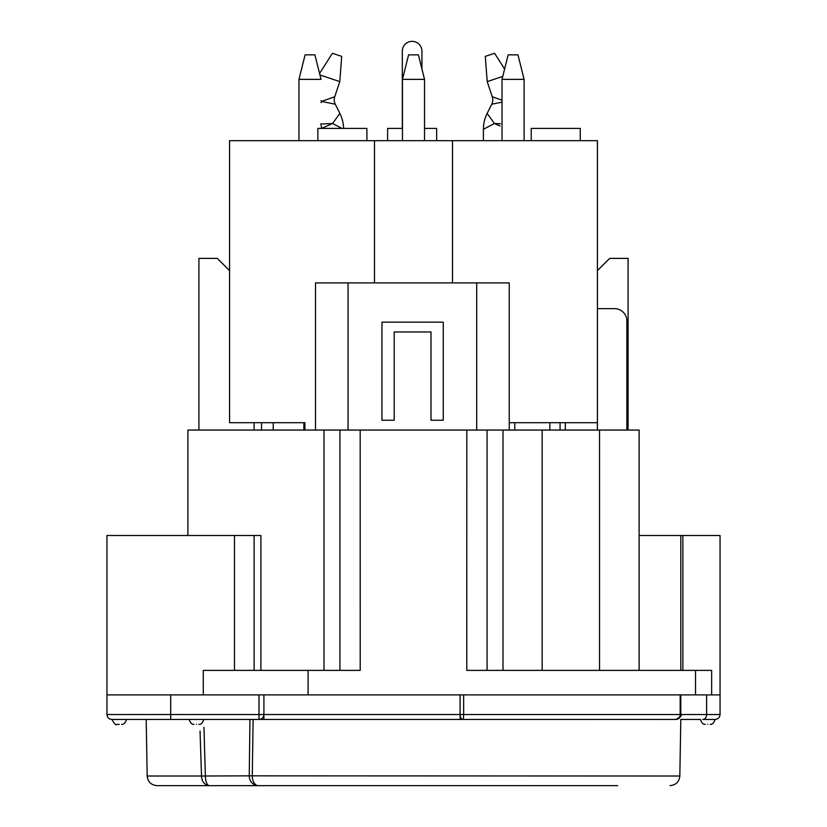 <?xml version="1.0" encoding="UTF-8"?>
<svg xmlns="http://www.w3.org/2000/svg" width="827" height="827" viewBox="0 0 827 827"><rect width="100%" height="100%" fill="white"/><g stroke="black" fill="none" stroke-linecap="round" stroke-linejoin="round"><path stroke-width="1.24" d="M476.703 430.05L476.703 282.906L348.053 282.906L348.053 430.05M431.001 420.24L443.262 420.24L443.262 322.148L381.95 322.148L381.95 420.24L394.21 420.24L394.21 331.958L431.001 331.958L431.001 420.24M509.246 430.05L509.246 282.906L476.703 282.906M348.053 282.906L315.5 282.906L315.5 430.05M258.996 694.907L460.101 694.907L460.101 719.438L462.841 719.438L258.996 719.438L258.996 694.907L170.713 694.907L170.713 714.528L106.952 714.528C107.241 717.505 108.875 719.149 111.862 719.438C114.612 724.08 116.276 725.713 116.845 724.338M676.186 719.428L675.907 719.438A4.9 4.9 0 0 0 680.807 714.528C680.807 720.968 680.807 720.968 680.807 714.528L680.176 714.528L680.176 694.907L463.647 694.907L463.647 714.528A4.9 0.806 90 0 1 462.841 719.438L676.093 719.428M720.048 714.528C719.759 717.505 718.125 719.149 715.148 719.438L702.754 719.438A4.9 3.877 -90 0 0 706.63 714.528L720.048 714.528L720.048 694.907L706.63 694.907L706.63 714.528L680.807 714.528C682.316 715.221 680.683 716.854 675.907 719.438A4.9 4.9 0 0 0 679.008 718.332M189.104 719.438C190.448 723.056 192.081 724.7 194.014 724.338C192.029 724.669 190.396 723.036 189.104 719.438L198.377 719.438M124.412 719.438L119.212 719.438M217.315 719.438L253.114 719.438A29385.409 21346.069 88.8 0 1 252.276 776.015A9.81 5.934 90 0 0 258.22 785.65L617.676 785.65M462.841 719.438A4.9 2.75 90 0 1 460.101 714.528L263.906 714.528A4.9 4.9 -96.2 0 1 258.996 719.438L170.713 719.438L170.713 714.528L263.906 714.528L263.906 719.438L253.114 719.438M170.713 719.438L111.862 719.438M196.464 724.338C193.311 724.338 193.311 724.338 196.464 724.338C199.617 724.338 199.617 724.338 196.464 724.338M119.212 724.338L116.762 724.338L119.212 724.338M707.788 724.338C710.931 724.338 710.931 724.338 707.788 724.338C704.635 724.338 704.635 724.338 707.788 724.338M146.193 719.438L147.175 776.015L201.519 776.015A29360.94 20177.611 88.9 0 1 200.031 730.944M705.328 724.338C703.374 724.679 701.741 723.046 700.428 719.438L680.807 719.438L679.825 776.015L249.247 775.84A9.81 8.973 90 0 0 258.22 785.65L209.324 785.65A9.81 3.959 -90 0 1 205.365 775.84A34099.577 23447.569 89 0 1 203.959 727.284M147.175 776.015C147.785 781.825 151.052 785.04 156.985 785.65L209.324 785.65A9.81 7.805 90 0 1 201.519 776.015L249.247 775.84A34134.745 24774.212 89 0 0 249.94 719.438M541.788 785.65L585.63 785.65M460.101 714.528L680.176 714.528A4.9 4.269 90 0 1 675.907 719.438L656.287 719.438L675.907 719.438M680.807 714.528L680.807 694.907L680.807 714.528M263.906 714.528L263.906 694.907M298.971 79.361L305.101 54.84L314.911 54.84L321.041 79.361L298.971 79.361L298.971 140.673M402.46 79.361L408.59 54.84L418.4 54.84L424.53 79.361L402.46 79.361L402.46 140.673M502.03 79.361L508.16 54.84L517.971 54.84L524.101 79.361L502.03 79.361L502.03 140.673M327.016 125.983L332.568 123.502L341.923 128.412M326.469 123.771L332.568 123.502L321.538 128.423M321.041 125.363A9.81 9.81 76.7 0 1 321.538 128.412L321.858 128.278M322.995 127.771L324.753 126.996M320.494 124.04L332.568 123.502L339.856 113.392A35.561 35.561 -103.3 0 1 343.598 128.412M321.041 100.605L321.538 101.432L334.739 96.728A9.81 9.81 -94.1 0 0 335.266 104.223L321.538 101.432L321.041 102.631M322.044 123.967L324.029 123.885M319.946 74.978L339.783 81.594L334.739 96.728M319.573 73.469L332.413 53.29L341.716 56.391L339.783 81.594M483.568 129.198L494.432 123.502L499.984 125.983M500.531 123.771L494.432 123.502L487.144 113.392A35.561 35.561 103.3 0 0 483.392 129.291L483.392 140.673M502.03 102.134L492.086 104.15M493.14 103.933L495.042 103.551M497.937 102.961L500.8 102.383M502.03 100.212L492.261 96.728L487.217 81.594L502.764 76.415M487.217 81.594L485.273 56.391L494.587 53.29L504.615 69.044M597.425 430.05L597.425 350.359A12.26 12.26 0 0 0 597.425 350.338L597.425 140.673L229.565 140.673L229.565 422.7L304.925 422.7L304.925 430.05M374.507 282.906L374.507 140.673M452.493 140.673L452.493 282.906M509.246 422.7L597.363 422.7L597.363 430.05M565.317 430.05L565.317 422.7M560.075 422.7L560.075 430.05M580.265 140.673L580.265 128.412L531.213 128.412L531.213 140.673M366.899 140.673L366.899 128.412L317.857 128.412L317.857 140.673M360.179 430.05L360.2 670.387L308.099 670.387L308.099 694.907L711.654 694.907L711.654 670.387L466.79 670.387L466.821 430.05L187.884 430.05L187.884 535.503M106.952 714.528L106.952 694.907L203.287 694.907L203.287 670.387L308.099 670.387M260.898 670.387L260.898 535.503L106.952 535.503L106.952 694.907M254.096 430.05L254.096 422.7M198.914 430.05L198.914 258.386L217.336 258.386L229.565 270.625M720.048 694.907L720.048 535.503L639.116 535.503M597.425 270.625L609.664 258.386L628.086 258.386L628.086 430.05M639.116 670.387L639.116 430.05L466.821 430.05M514.787 422.7L514.787 430.05M303.86 430.05L303.86 422.7M487.072 430.05L487.072 670.387L487.072 430.05M695.528 694.907L695.528 670.387L695.528 694.907M339.928 430.05L339.928 670.387M542.171 430.05L542.171 670.387M626.856 430.05L626.856 320.907A12.26 12.26 0 0 0 614.657 308.657L597.425 308.657M424.53 128.412L436.646 128.412L436.646 140.673M421.935 68.961L421.935 51.16A9.81 9.81 0 0 0 412.125 41.35A9.81 9.81 0 0 0 402.315 51.16L402.315 128.412L387.605 128.412L387.605 140.673M492.261 96.728A9.81 9.81 94.1 0 1 491.734 104.223L487.144 113.392M682.854 535.503L682.854 670.387M261.549 422.7L261.549 430.05M254.116 535.503L254.116 670.387M203.824 719.438C202.532 723.036 200.899 724.669 198.914 724.338C200.847 724.7 202.481 723.056 203.824 719.438M126.572 719.438C125.239 723.056 123.595 724.7 121.662 724.338M715.138 719.438C713.825 723.046 712.192 724.679 710.238 724.338M679.825 776.015C679.215 781.825 675.948 785.04 670.015 785.65M424.53 79.361L424.53 140.673M524.101 79.361L524.101 140.673M339.856 113.392L335.266 104.223M234.475 670.387L234.475 535.503M549.852 430.05L549.852 422.7M273.22 430.05L273.22 422.7M680.807 670.387L680.807 535.503M323.988 670.387L323.988 430.05M503.012 670.387L503.012 430.05M599.544 670.387L599.544 430.05"/></g></svg>
